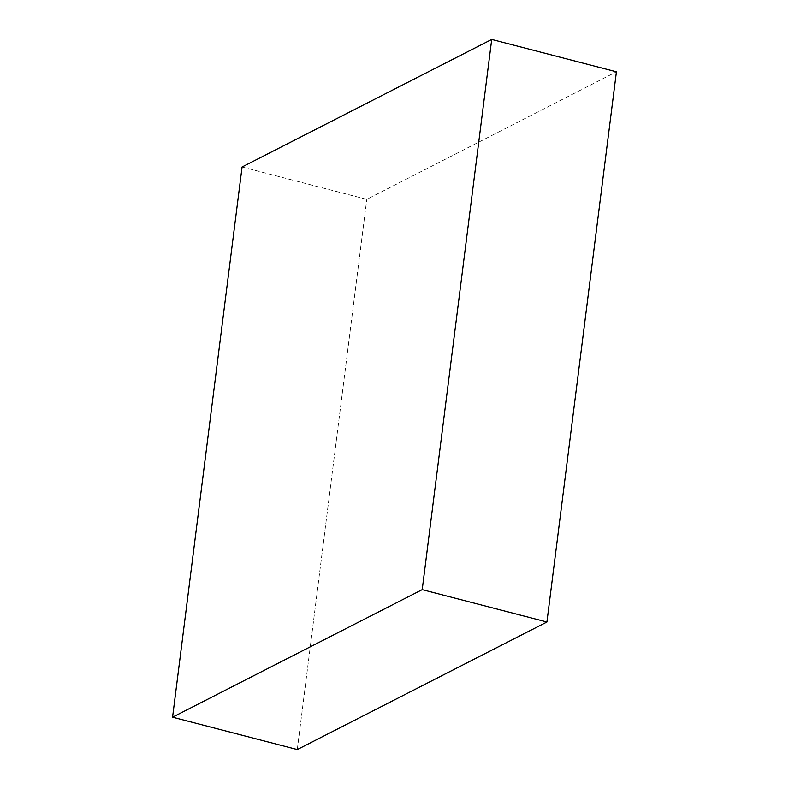 <?xml version="1.0" encoding="UTF-8"?>
<svg xmlns="http://www.w3.org/2000/svg" width="789" height="789" viewBox="0 0 789 789"><rect width="100%" height="100%" fill="white"/><g stroke="black" fill="none" stroke-linecap="round" stroke-linejoin="round"><path stroke-width="0.59" stroke-dasharray="3.94 2.96" d="M242.075 166.992L366.786 199.361L616.426 71.819L366.786 199.361L242.075 166.992M297.285 749.55L366.786 199.361L297.285 749.55"/><path stroke-width="1.18" d="M546.925 622.008L422.214 589.639L491.715 39.45L616.426 71.819L546.925 622.008L297.285 749.55L172.574 717.181L297.285 749.55L546.925 622.008L616.426 71.819L491.715 39.45L242.075 166.992L172.574 717.181L422.214 589.639L546.925 622.008M422.214 589.639L491.715 39.45L242.075 166.992L172.574 717.181L422.214 589.639"/></g></svg>
